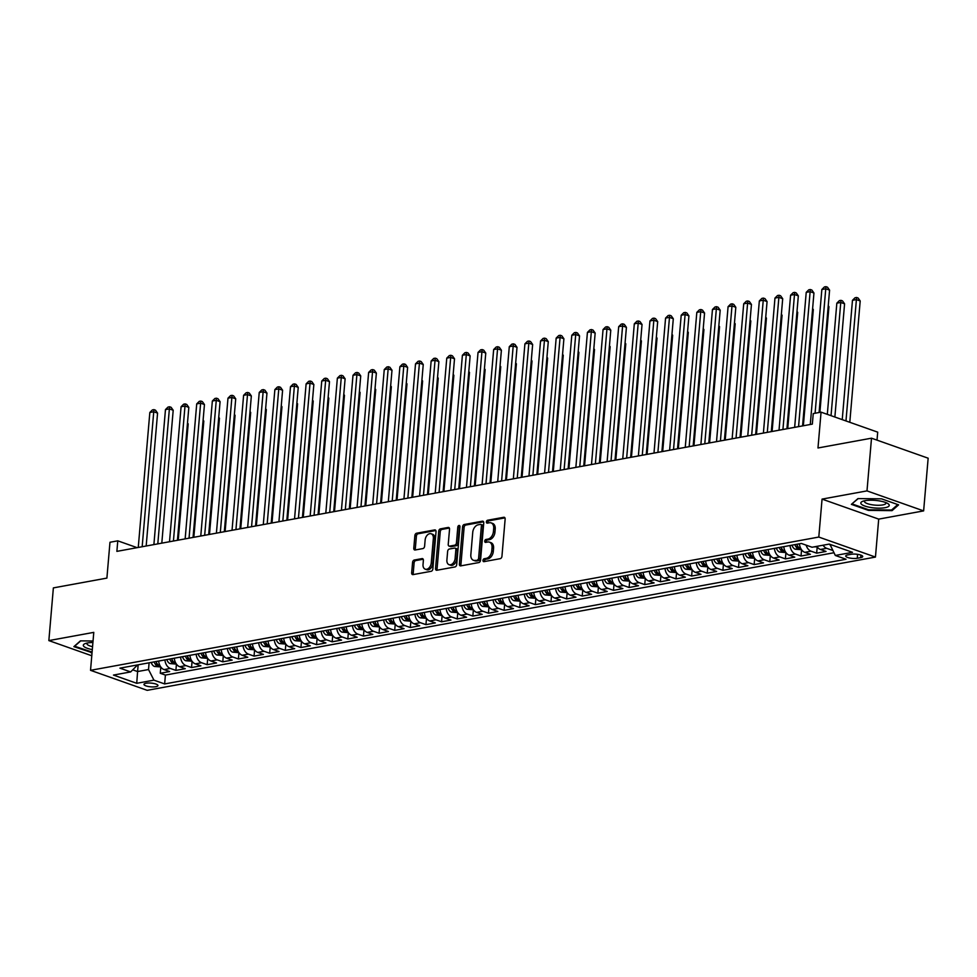 <?xml version="1.0" encoding="UTF-8"?>
<svg xmlns="http://www.w3.org/2000/svg" width="977" height="977" viewBox="0 0 977 977"><rect width="100%" height="100%" fill="white"/><g stroke="black" fill="none" stroke-linecap="round" stroke-linejoin="round"><path stroke-width="1.47" d="M482.992 560.383A1.514 1.014 -70.5 0 0 483.945 561.641L500.236 558.661A2.149 1.453 -70.5 0 0 501.946 556.304L505.146 519.056A2.149 1.453 -70.5 0 0 504.327 517.309A2.149 1.453 -70.5 0 0 503.79 517.273L487.486 520.252A1.514 1.014 -70.5 0 0 487.242 523.147L489.355 522.768A6.9 4.641 -70.5 0 1 491.077 522.878A6.9 4.641 -70.5 0 1 493.69 528.484L493.422 531.586A6.9 4.641 -70.5 0 1 487.95 539.109L485.838 539.499A1.514 1.014 -70.5 0 0 485.593 542.394L487.706 542.003A6.9 4.641 -70.5 0 1 489.428 542.125A6.9 4.641 -70.5 0 1 492.042 547.731L491.773 550.833A6.9 4.641 -70.5 0 1 486.302 558.356L484.189 558.746A1.514 1.014 -70.5 0 0 482.992 560.383M489.428 542.125L490.955 542.675A6.9 4.641 -70.5 0 1 493.568 548.268L493.312 551.37A6.9 4.641 -70.5 0 1 487.828 558.893L485.716 559.284A1.514 1.014 -70.5 0 0 484.568 561.519M504.95 517.883L489.025 520.79A1.514 1.014 -70.5 0 0 487.865 523.037M491.077 522.878L492.616 523.428A6.9 4.641 -70.5 0 1 495.217 529.033L494.96 532.135A6.9 4.641 -70.5 0 1 489.477 539.646L487.364 540.037A1.514 1.014 -70.5 0 0 486.216 542.284M155.844 686.697A7.022 1.869 -175.1 0 0 157.944 685.561A7.022 1.869 -175.1 0 0 153.731 683.46A7.022 1.869 -175.1 0 0 146.049 683.241A7.022 1.869 -175.1 0 0 143.949 684.364A7.022 1.869 -175.1 0 0 148.162 686.465A7.022 1.869 -175.1 0 0 155.844 686.697M414.285 560.029A2.149 1.453 -70.5 0 0 412.575 562.373L411.671 572.827A2.149 1.453 -70.5 0 0 412.489 574.574A2.149 1.453 -70.5 0 0 413.027 574.61L431.138 571.301A2.149 1.453 -70.5 0 0 432.848 568.956L436.035 531.708A2.149 1.453 -70.5 0 0 435.217 529.949A2.149 1.453 -70.5 0 0 434.68 529.913L416.581 533.222A2.149 1.453 -70.5 0 0 414.871 535.579L413.784 548.195A2.149 1.453 -70.5 0 0 414.602 549.953A2.149 1.453 -70.5 0 0 415.14 549.99L422.894 548.573A2.149 1.453 -70.5 0 0 424.604 546.216L425.142 539.963A5.764 3.884 -70.5 0 1 431.162 533.772A5.764 3.884 -70.5 0 1 433.348 538.461L431.248 562.984A5.764 3.884 -70.5 0 1 425.215 569.164A5.764 3.884 -70.5 0 1 423.029 564.486L423.383 560.395A2.149 1.453 -70.5 0 0 422.565 558.649A2.149 1.453 -70.5 0 0 422.027 558.612L414.285 560.029L415.811 560.566A2.149 1.453 -70.5 0 0 414.101 562.911L413.21 573.365A2.149 1.453 -70.5 0 0 413.405 574.549M866.99 490.894L822.06 499.113L878.702 519.117L923.631 510.898L866.99 490.894L871.508 438.185L817.981 447.979L821.059 412.147L813.243 413.576L812.339 424.116L116.874 551.37L117.777 540.831L109.974 542.259L106.896 578.103L53.369 587.898L48.85 640.594L91.777 655.762M822.06 499.113L818.799 537.057L90.531 670.32L93.78 632.375L48.85 640.594M459.385 564.095A2.149 1.453 -70.5 0 0 460.204 565.842A2.149 1.453 -70.5 0 0 460.741 565.878L478.84 562.569A2.149 1.453 -70.5 0 0 480.55 560.224L483.749 522.976A2.149 1.453 -70.5 0 0 482.931 521.217A2.149 1.453 -70.5 0 0 482.394 521.181L464.283 524.502A2.149 1.453 -70.5 0 0 462.573 526.847L459.385 564.095L460.912 564.633A2.149 1.453 -70.5 0 0 461.107 565.817M454.989 566.941L436.89 570.25A2.149 1.453 -70.5 0 1 436.34 570.214A2.149 1.453 -70.5 0 1 435.534 568.455L438.722 531.207A2.149 1.453 -70.5 0 1 440.432 528.862L448.174 527.446A2.149 1.453 -70.5 0 1 448.724 527.482A2.149 1.453 -70.5 0 1 449.542 529.229L448.235 544.336A2.149 1.453 -70.5 0 0 449.054 546.094A2.149 1.453 -70.5 0 0 449.603 546.131L454.732 545.19A2.149 1.453 -70.5 0 0 456.454 542.833L457.798 527.116A1.514 1.014 -70.5 0 1 459.947 526.713L456.699 564.584A2.149 1.453 -70.5 0 1 454.989 566.941M871.508 438.185L928.15 458.201L923.631 510.898M160.814 666.998L160.277 673.275L169.644 671.553L164.063 669.587L170.316 668.439A8.781 6.057 -100.4 0 1 164.918 659.915M176.434 664.14L175.897 670.405L185.276 668.695L179.695 666.717L185.948 665.581A8.781 6.057 -100.4 0 1 180.55 657.057M192.066 661.282L191.529 667.547L200.908 665.838L195.315 663.859L201.567 662.724A8.781 6.057 -100.4 0 1 196.169 654.199M207.698 658.413L207.161 664.69L216.54 662.98L210.947 661.002L217.199 659.854A8.781 6.057 -100.4 0 1 211.801 651.329M223.318 655.555L222.78 661.832L232.16 660.11L226.579 658.144L232.831 656.996A8.781 6.057 -100.4 0 1 227.433 648.472M238.95 652.697L238.412 658.974L247.792 657.252L242.198 655.286L248.451 654.138A8.781 6.057 -100.4 0 1 243.053 645.614M254.582 649.839L254.044 656.117L263.424 654.395L257.83 652.416L264.083 651.28A8.781 6.057 -100.4 0 1 258.685 642.756M270.214 646.982L269.676 653.247L279.043 651.537L273.462 649.558L279.715 648.423A8.781 6.057 -100.4 0 1 274.317 639.898M285.834 644.124L285.296 650.389L294.675 648.679L289.094 646.701L295.335 645.553A8.781 6.057 -100.4 0 1 289.949 637.041M301.466 641.254L300.928 647.531L310.307 645.821L304.714 643.843L310.967 642.695A8.781 6.057 -100.4 0 1 305.569 634.171M317.098 638.396L316.56 644.673L325.927 642.951L320.346 640.985L326.599 639.837A8.781 6.057 -100.4 0 1 321.201 631.313M332.717 635.538L332.18 641.816L341.559 640.094L335.978 638.128L342.219 636.98A8.781 6.057 -100.4 0 1 336.833 628.455M348.349 632.681L347.812 638.958L357.191 637.236L351.598 635.258L357.851 634.122A8.781 6.057 -100.4 0 1 352.453 625.598M363.981 629.823L363.444 636.088L372.823 634.378L367.23 632.4L373.483 631.264A8.781 6.057 -100.4 0 1 368.085 622.74M379.601 626.965L379.064 633.23L388.443 631.521L382.862 629.542L389.115 628.394A8.781 6.057 -100.4 0 1 383.717 619.882M395.233 624.095L394.696 630.373L404.075 628.663L398.482 626.684L404.734 625.536A8.781 6.057 -100.4 0 1 399.337 617.012M410.865 621.238L410.328 627.515L419.707 625.793L414.114 623.827L420.366 622.679A8.781 6.057 -100.4 0 1 414.969 614.154M426.497 618.38L425.948 624.657L435.327 622.935L429.746 620.969L435.998 619.821A8.781 6.057 -100.4 0 1 430.601 611.297M442.117 615.522L441.58 621.799L450.959 620.077L445.365 618.099L451.618 616.963A8.781 6.057 -100.4 0 1 446.22 608.439M457.749 612.664L457.212 618.929L466.591 617.22L460.997 615.241L467.25 614.106A8.781 6.057 -100.4 0 1 461.852 605.581M473.381 609.807L472.844 616.072L482.211 614.362L476.629 612.384L482.882 611.236A8.781 6.057 -100.4 0 1 477.484 602.724M489.001 606.937L488.463 613.214L497.843 611.504L492.261 609.526L498.502 608.378A8.781 6.057 -100.4 0 1 493.116 599.854M504.633 604.079L504.095 610.356L513.475 608.634L507.881 606.668L514.134 605.52A8.781 6.057 -100.4 0 1 508.736 596.996M520.265 601.221L519.727 607.499L529.094 605.777L523.513 603.81L529.766 602.662A8.781 6.057 -100.4 0 1 524.368 594.138M535.885 598.364L535.347 604.641L544.726 602.919L539.145 600.94L545.386 599.805A8.781 6.057 -100.4 0 1 540 591.28M551.516 595.506L550.979 601.771L560.358 600.061L554.765 598.083L561.018 596.947A8.781 6.057 -100.4 0 1 555.62 588.423M567.148 592.648L566.611 598.913L575.99 597.203L570.397 595.225L576.65 594.077A8.781 6.057 -100.4 0 1 571.252 585.565M582.768 589.778L582.231 596.055L591.61 594.346L586.029 592.367L592.282 591.219A8.781 6.057 -100.4 0 1 586.884 582.695M598.4 586.921L597.863 593.198L607.242 591.476L601.649 589.51L607.902 588.362A8.781 6.057 -100.4 0 1 602.504 579.837M614.032 584.063L613.495 590.34L622.874 588.618L617.281 586.652L623.534 585.504A8.781 6.057 -100.4 0 1 618.136 576.98M629.664 581.205L629.115 587.482L638.494 585.76L632.913 583.782L639.166 582.646A8.781 6.057 -100.4 0 1 633.768 574.122M645.284 578.347L644.747 584.612L654.126 582.903L648.533 580.924L654.785 579.788A8.781 6.057 -100.4 0 1 649.387 571.264M660.916 575.49L660.379 581.755L669.758 580.045L664.165 578.066L670.417 576.918A8.781 6.057 -100.4 0 1 665.019 568.406M676.548 572.62L676.011 578.897L685.378 577.187L679.797 575.209L686.049 574.061A8.781 6.057 -100.4 0 1 680.651 565.536M692.168 569.762L691.631 576.039L701.01 574.317L695.429 572.351L701.669 571.203A8.781 6.057 -100.4 0 1 696.283 562.679M707.8 566.904L707.263 573.181L716.642 571.46L711.048 569.493L717.301 568.345A8.781 6.057 -100.4 0 1 711.903 559.821M723.432 564.047L722.895 570.324L732.261 568.602L726.68 566.623L732.933 565.488A8.781 6.057 -100.4 0 1 727.535 556.963M739.052 561.189L738.514 567.454L747.893 565.744L742.312 563.766L748.565 562.63A8.781 6.057 -100.4 0 1 743.167 554.106M754.684 558.331L754.146 564.596L763.525 562.886L757.932 560.908L764.185 559.76A8.781 6.057 -100.4 0 1 758.787 551.248M770.316 555.461L769.778 561.738L779.157 560.029L773.564 558.05L779.817 556.902A8.781 6.057 -100.4 0 1 774.419 548.378M785.935 552.603L785.398 558.881L794.777 557.159L789.196 555.192L795.449 554.044A8.781 6.057 -100.4 0 1 790.051 545.52M801.567 549.746L801.03 556.023L810.409 554.301L804.816 552.335L811.069 551.187A8.781 6.057 -100.4 0 1 806.147 545.154M817.199 546.888L816.662 553.165L826.041 551.443L820.448 549.465A8.781 6.057 -100.4 0 1 816.845 546.363M851.187 554.289L847.755 554.912A6.802 1.807 -175.1 0 0 845.716 556.011A6.802 1.807 -175.1 0 0 849.807 558.038A6.802 1.807 -175.1 0 0 857.244 558.27L860.688 557.635A6.802 1.807 -175.1 0 0 862.715 556.536A6.802 1.807 -175.1 0 0 858.636 554.509A6.802 1.807 -175.1 0 0 851.187 554.289M818.799 537.057L875.453 557.073L147.173 690.336L90.531 670.32M160.277 673.275L165.406 675.083L164.637 683.937L846.033 559.247L835.323 555.461L829.962 544.348M164.637 683.937L153.926 680.151L136.731 683.302L113.466 675.07L130.662 671.932L119.939 668.146L801.335 543.456L812.046 547.242L829.241 544.091L852.506 552.323L835.323 555.461M832.343 549.636L832.294 550.295L826.701 548.329A8.781 6.057 -100.4 0 1 823.098 545.227M816.662 553.165L811.069 551.187M801.03 556.023L795.449 554.044M785.398 558.881L779.817 556.902M769.778 561.738L764.185 559.76M754.146 564.596L748.565 562.63M738.514 567.454L732.933 565.488M722.895 570.324L717.301 568.345M707.263 573.181L701.669 571.203M691.631 576.039L686.049 574.061M676.011 578.897L670.417 576.918M660.379 581.755L654.785 579.788M644.747 584.612L639.166 582.646M629.115 587.482L623.534 585.504M613.495 590.34L607.902 588.362M597.863 593.198L592.282 591.219M582.231 596.055L576.65 594.077M566.611 598.913L561.018 596.947M550.979 601.771L545.386 599.805M535.347 604.641L529.766 602.662M519.727 607.499L514.134 605.52M504.095 610.356L498.502 608.378M488.463 613.214L482.882 611.236M472.844 616.072L467.25 614.106M457.212 618.929L451.618 616.963M441.58 621.799L435.998 619.821M425.948 624.657L420.366 622.679M410.328 627.515L404.734 625.536M394.696 630.373L389.115 628.394M379.064 633.23L373.483 631.264M363.444 636.088L357.851 634.122M347.812 638.958L342.219 636.98M332.18 641.816L326.599 639.837M316.56 644.673L310.967 642.695M300.928 647.531L295.335 645.553M285.296 650.389L279.715 648.423M269.676 653.247L264.083 651.28M254.044 656.117L248.451 654.138M238.412 658.974L232.831 656.996M222.78 661.832L217.199 659.854M207.161 664.69L201.567 662.724M191.529 667.547L185.948 665.581M175.897 670.405L170.316 668.439M165.406 675.083L833.931 552.75M138.16 664.812L137.586 671.553L148.528 669.55L149.102 662.809M829.913 544.873L830.914 544.69M877.016 440.126L877.7 432.152L821.059 412.147M878.702 519.117L875.453 557.073M137.134 547.67L117.777 540.831M132.884 669.892L137.586 671.553L136.731 683.302M137.562 664.922L130.662 671.932M799.43 543.81A8.781 6.057 79.6 0 0 804.816 552.335M783.798 546.668A8.781 6.057 79.6 0 0 789.196 555.192M768.166 549.526A8.781 6.057 79.6 0 0 773.564 558.05M752.534 552.384A8.781 6.057 79.6 0 0 757.932 560.908M736.914 555.241A8.781 6.057 79.6 0 0 742.312 563.766M721.282 558.111A8.781 6.057 79.6 0 0 726.68 566.623M705.65 560.969A8.781 6.057 79.6 0 0 711.048 569.493M690.031 563.827A8.781 6.057 79.6 0 0 695.429 572.351M674.399 566.684A8.781 6.057 79.6 0 0 679.797 575.209M658.767 569.542A8.781 6.057 79.6 0 0 664.165 578.066M643.147 572.4A8.781 6.057 79.6 0 0 648.533 580.924M627.515 575.27A8.781 6.057 79.6 0 0 632.913 583.782M611.883 578.128A8.781 6.057 79.6 0 0 617.281 586.652M596.263 580.985A8.781 6.057 79.6 0 0 601.649 589.51M580.631 583.843A8.781 6.057 79.6 0 0 586.029 592.367M564.999 586.701A8.781 6.057 79.6 0 0 570.397 595.225M549.367 589.558A8.781 6.057 79.6 0 0 554.765 598.083M533.747 592.428A8.781 6.057 79.6 0 0 539.145 600.94M518.115 595.286A8.781 6.057 79.6 0 0 523.513 603.81M502.483 598.144A8.781 6.057 79.6 0 0 507.881 606.668M486.864 601.002A8.781 6.057 79.6 0 0 492.261 609.526M471.232 603.859A8.781 6.057 79.6 0 0 476.629 612.384M455.6 606.717A8.781 6.057 79.6 0 0 460.997 615.241M439.98 609.587A8.781 6.057 79.6 0 0 445.365 618.099M424.348 612.445A8.781 6.057 79.6 0 0 429.746 620.969M408.716 615.302A8.781 6.057 79.6 0 0 414.114 623.827M393.084 618.16A8.781 6.057 79.6 0 0 398.482 626.684M377.464 621.018A8.781 6.057 79.6 0 0 382.862 629.542M361.832 623.876A8.781 6.057 79.6 0 0 367.23 632.4M346.2 626.745A8.781 6.057 79.6 0 0 351.598 635.258M330.58 629.603A8.781 6.057 79.6 0 0 335.978 638.128M314.948 632.461A8.781 6.057 79.6 0 0 320.346 640.985M299.316 635.319A8.781 6.057 79.6 0 0 304.714 643.843M283.696 638.176A8.781 6.057 79.6 0 0 289.094 646.701M268.064 641.034A8.781 6.057 79.6 0 0 273.462 649.558M252.432 643.904A8.781 6.057 79.6 0 0 257.83 652.416M236.813 646.762A8.781 6.057 79.6 0 0 242.198 655.286M221.181 649.62A8.781 6.057 79.6 0 0 226.579 658.144M205.549 652.477A8.781 6.057 79.6 0 0 210.947 661.002M189.917 655.335A8.781 6.057 79.6 0 0 195.315 663.859M174.297 658.193A8.781 6.057 79.6 0 0 179.695 666.717M158.665 661.063A8.781 6.057 79.6 0 0 164.063 669.587M148.528 669.55L153.926 680.151M857.94 498.588L851.382 504.364L868.443 510.385L892.05 510.641L898.608 504.865L881.547 498.844L857.94 498.588M93.047 640.997L80.432 640.863L73.873 646.64L92.046 652.673M892.148 509.505L892.05 510.641M868.504 509.725L868.443 510.385M90.995 652.001L90.934 652.66M483.542 521.791L465.821 525.04A2.149 1.453 -70.5 0 0 464.112 527.385L460.912 564.633M477.399 559.98A1.514 1.014 -70.5 0 0 478.596 558.343L481.405 525.638A1.514 1.014 -70.5 0 0 480.452 524.393L478.229 524.796A6.9 4.641 -70.5 0 0 472.746 532.318L470.841 554.667A6.9 4.641 -70.5 0 0 473.442 560.273A6.9 4.641 -70.5 0 0 475.176 560.395L478.938 560.529A1.514 1.014 -70.5 0 0 480.134 558.881L478.596 558.343M481.979 524.93A1.514 1.014 -70.5 0 1 482.931 526.188L480.134 558.881M473.442 560.273L474.981 560.81A6.9 4.641 -70.5 0 0 476.703 560.932L475.176 560.395M478.938 560.529L476.703 560.932M449.335 528.056L441.958 529.4A2.149 1.453 -70.5 0 0 440.248 531.757L437.061 569.005A2.149 1.453 -70.5 0 0 437.256 570.177M449.054 546.094L450.592 546.631A2.149 1.453 -70.5 0 0 451.13 546.668L456.271 545.728A2.149 1.453 -70.5 0 0 457.981 543.383L459.324 527.653L457.798 527.116M459.935 526.334A1.514 1.014 -70.5 0 0 459.324 527.653M446.892 560.016A5.764 3.884 -70.5 0 0 449.078 564.694A5.764 3.884 -70.5 0 0 455.099 558.514L455.844 549.868A2.149 1.453 -70.5 0 0 455.026 548.121A2.149 1.453 -70.5 0 0 454.488 548.085L449.347 549.025A2.149 1.453 -70.5 0 0 447.637 551.37L446.892 560.016M449.078 564.694L450.617 565.243A5.764 3.884 -70.5 0 0 456.638 559.052L455.099 558.514M455.026 548.121L456.564 548.659A2.149 1.453 -70.5 0 1 457.37 550.417L456.638 559.052M423.188 559.223L415.811 560.566M425.215 569.164L426.754 569.713A5.764 3.884 -70.5 0 0 432.774 563.521L431.248 562.984M431.162 533.772L432.689 534.321A5.764 3.884 -70.5 0 1 434.875 538.999L432.774 563.521M435.84 530.523L418.107 533.772A2.149 1.453 -70.5 0 0 416.397 536.117L415.31 548.744A2.149 1.453 -70.5 0 0 415.518 549.917M849.795 422.296L860.2 300.953L856.377 299.597L852.469 300.318L842.235 419.622M845.972 420.94L856.585 297.484L858.111 298.022L860.2 300.953M852.469 300.318L855.022 297.765L856.585 297.484M819.092 412.502L829.583 290.132L825.76 288.789L815.087 413.234M821.852 289.497L824.405 286.945L825.968 286.664L825.76 288.789L821.852 289.497L810.275 424.494M825.968 286.664L827.495 287.201L829.583 290.132M884.979 507.71A14.264 3.798 -175.1 0 0 887.666 503.448A14.264 3.798 -175.1 0 0 865.085 500.676A14.264 3.798 -175.1 0 0 862.703 501.311A14.264 3.798 -175.1 0 0 866.33 506.513A14.264 3.798 -175.1 0 0 884.979 507.71M864.755 500.737A10.808 2.882 -175.1 0 0 864.437 501.348A10.808 2.882 -175.1 0 0 870.91 504.572A10.808 2.882 -175.1 0 0 882.732 504.926A10.808 2.882 -175.1 0 0 885.956 503.192A10.808 2.882 -175.1 0 0 885.748 502.544M852.176 503.656L858.233 498.588M897.753 504.572L891.561 510.031L868.687 509.786L852.152 503.949M92.913 642.487A14.264 3.798 -175.1 0 0 85.194 643.587A14.264 3.798 -175.1 0 0 83.753 646.322A14.264 3.798 -175.1 0 0 92.302 649.595M87.246 643.013A10.808 2.882 -175.1 0 0 86.929 643.623A10.808 2.882 -175.1 0 0 87.258 644.429A10.808 2.882 -175.1 0 0 92.559 646.676M92.094 652.074L74.643 646.224L80.725 640.863M814.012 546.888L817.151 546.827M834.871 417.02L844.58 303.81L840.745 302.467L836.837 303.175L827.311 414.346M831.036 415.665L840.953 300.342L842.492 300.879L844.58 303.81M836.837 303.175L839.39 300.623L840.953 300.342M801.531 549.685L795.205 549.196A5.813 4.018 -100.4 0 1 792.005 545.166M819.886 412.355L828.948 306.668L828.191 306.412M794.973 544.616A5.813 4.018 79.6 0 0 797.049 547.987L798.93 547.645A5.813 4.018 -100.4 0 1 796.853 544.274M828.252 305.691L828.948 306.668M785.899 552.542L779.585 552.054A5.813 4.018 -100.4 0 1 776.373 548.024M803.35 425.752L813.316 309.538L812.559 309.269M779.341 547.486A5.813 4.018 79.6 0 0 781.429 550.845L783.298 550.503A5.813 4.018 -100.4 0 1 781.221 547.132M812.62 308.561L813.316 309.538M770.267 555.4L763.953 554.912A5.813 4.018 -100.4 0 1 760.753 550.881M787.731 428.61L797.684 312.396L796.939 312.127M763.721 550.344A5.813 4.018 79.6 0 0 765.797 553.715L767.666 553.361A5.813 4.018 -100.4 0 1 765.589 550.002M797 311.419L797.684 312.396M802.569 425.899L813.951 293.002L810.128 291.647L798.563 426.631M806.22 292.355L808.773 289.815L810.336 289.522L810.128 291.647L806.22 292.355L794.655 427.352M810.336 289.522L811.875 290.059L813.951 293.002M786.937 428.756L798.331 295.86L794.496 294.504L782.931 429.489M790.588 295.225L793.153 292.673L794.716 292.379L794.496 294.504L790.588 295.225L779.023 430.21M794.716 292.379L796.243 292.929L798.331 295.86M771.305 431.614L782.699 298.718L778.877 297.362L767.299 432.359M774.969 298.083L777.521 295.53L779.084 295.249L778.877 297.362L774.969 298.083L763.391 433.067M779.084 295.249L780.611 295.787L782.699 298.718M755.673 434.484L767.067 301.575L763.245 300.22L751.667 435.217M759.337 300.94L761.889 298.388L763.452 298.107L763.245 300.22L759.337 300.94L747.759 435.925M763.452 298.107L764.991 298.644L767.067 301.575M754.635 558.27L748.321 557.782A5.813 4.018 -100.4 0 1 745.121 553.739M772.099 431.48L782.064 315.253L781.307 314.985M748.089 553.202A5.813 4.018 79.6 0 0 750.165 556.572L752.046 556.231A5.813 4.018 -100.4 0 1 749.97 552.86M781.368 314.276L782.064 315.253M740.053 437.342L751.447 304.433L747.613 303.078L736.047 438.075M743.705 303.798L746.269 301.246L747.832 300.965L747.613 303.078L743.705 303.798L732.139 438.783M747.832 300.965L749.359 301.502L751.447 304.433M739.015 561.128L732.701 560.639A5.813 4.018 -100.4 0 1 729.489 556.609M756.467 434.338L766.432 318.111L765.675 317.843M732.457 556.06A5.813 4.018 79.6 0 0 734.545 559.43L736.414 559.088A5.813 4.018 -100.4 0 1 734.338 555.718M765.736 317.134L766.432 318.111M724.421 440.2L735.815 307.291L731.993 305.948L720.415 440.932M728.085 306.656L730.637 304.103L732.2 303.823L731.993 305.948L728.085 306.656L716.507 441.653M732.2 303.823L733.727 304.36L735.815 307.291M723.383 563.985L717.069 563.497A5.813 4.018 -100.4 0 1 713.857 559.467M740.847 437.195L750.8 320.969L750.055 320.7M716.837 558.917A5.813 4.018 79.6 0 0 718.913 562.288L720.782 561.946A5.813 4.018 -100.4 0 1 718.706 558.575M750.104 319.992L750.8 320.969M708.789 443.057L720.183 310.161L716.361 308.805L704.783 443.79M712.453 309.514L715.005 306.973L716.568 306.68L716.361 308.805L712.453 309.514L700.875 444.511M716.568 306.68L718.107 307.218L720.183 310.161M707.751 566.843L701.437 566.355A5.813 4.018 -100.4 0 1 698.237 562.325M725.215 440.053L735.18 323.827L734.423 323.57M701.205 561.775A5.813 4.018 79.6 0 0 703.281 565.146L705.162 564.804A5.813 4.018 -100.4 0 1 703.074 561.433M734.484 322.85L735.18 323.827M693.169 445.915L704.564 313.019L700.729 311.663L689.164 446.648M696.821 312.384L699.385 309.831L700.949 309.538L700.729 311.663L696.821 312.384L685.256 447.368M700.949 309.538L702.475 310.088L704.564 313.019M692.131 569.701L685.817 569.212A5.813 4.018 -100.4 0 1 682.605 565.182M709.583 442.911L719.548 326.697L718.791 326.428M685.573 564.645A5.813 4.018 79.6 0 0 687.649 568.003L689.53 567.661A5.813 4.018 -100.4 0 1 687.454 564.291M718.852 325.72L719.548 326.697M677.537 448.773L688.932 315.876L685.109 314.521L673.532 449.518M681.201 315.241L683.753 312.689L685.317 312.408L685.109 314.521L681.201 315.241L669.624 450.226M685.317 312.408L686.843 312.945L688.932 315.876M676.499 572.559L670.185 572.082A5.813 4.018 -100.4 0 1 666.973 568.04M693.951 445.768L703.916 329.554L703.159 329.286M669.941 567.503A5.813 4.018 79.6 0 0 672.029 570.873L673.898 570.519A5.813 4.018 -100.4 0 1 671.822 567.161M703.22 328.577L703.916 329.554M661.905 451.643L673.3 318.734L669.477 317.378L657.9 452.375M665.569 318.099L668.121 315.547L669.685 315.266L669.477 317.378L665.569 318.099L653.992 453.084M669.685 315.266L671.211 315.803L673.3 318.734M660.867 575.429L654.553 574.94A5.813 4.018 -100.4 0 1 651.354 570.898M678.331 448.638L688.297 332.412L687.539 332.143M654.321 570.36A5.813 4.018 79.6 0 0 656.397 573.731L658.278 573.389A5.813 4.018 -100.4 0 1 656.19 570.018M687.6 331.435L688.297 332.412M646.286 454.5L657.68 321.592L653.845 320.236L642.28 455.233M649.937 320.957L652.489 318.404L654.053 318.123L653.845 320.236L649.937 320.957L638.372 455.941M654.053 318.123L655.591 318.661L657.68 321.592M645.247 578.286L638.921 577.798A5.813 4.018 -100.4 0 1 635.722 573.768M662.699 451.496L672.664 335.27L671.907 335.001M638.689 573.218A5.813 4.018 79.6 0 0 640.765 576.589L642.646 576.247A5.813 4.018 -100.4 0 1 640.57 572.876M671.968 334.293L672.664 335.27M630.653 457.358L642.048 324.449L638.213 323.106L626.648 458.091M634.317 323.814L636.87 321.262L638.433 320.981L638.213 323.106L634.317 323.814L622.74 458.811M638.433 320.981L639.959 321.518L642.048 324.449M629.615 581.144L623.302 580.656A5.813 4.018 -100.4 0 1 620.09 576.625M647.067 454.354L657.033 338.127L656.275 337.859M623.057 576.076A5.813 4.018 79.6 0 0 625.146 579.446L627.014 579.105A5.813 4.018 -100.4 0 1 624.938 575.734M656.336 337.15L657.033 338.127M615.021 460.216L626.416 327.319L622.593 325.964L611.016 460.949M618.685 326.672L621.238 324.132L622.801 323.839L622.593 325.964L618.685 326.672L607.108 461.669M622.801 323.839L624.327 324.376L626.416 327.319M613.983 584.002L607.67 583.513A5.813 4.018 -100.4 0 1 604.47 579.483M631.447 457.212L641.413 340.985L640.656 340.729M607.438 578.934A5.813 4.018 79.6 0 0 609.514 582.304L611.394 581.962A5.813 4.018 -100.4 0 1 609.306 578.592M640.717 340.008L641.413 340.985M599.389 463.074L610.784 330.177L606.961 328.822L595.384 463.806M603.053 329.542L605.606 326.99L607.169 326.697L606.961 328.822L603.053 329.542L591.488 464.527M607.169 326.697L608.708 327.246L610.784 330.177M598.364 586.859L592.038 586.371A5.813 4.018 -100.4 0 1 588.838 582.341M615.815 460.069L625.781 343.855L625.024 343.586M591.806 581.803A5.813 4.018 79.6 0 0 593.882 585.162L595.762 584.82A5.813 4.018 -100.4 0 1 593.686 581.449M625.085 342.878L625.781 343.855M583.77 465.944L595.164 333.035L591.329 331.679L579.764 466.676M587.421 332.4L589.986 329.847L591.549 329.567L591.329 331.679L587.421 332.4L575.856 467.385M591.549 329.567L593.076 330.104L595.164 333.035M582.732 589.717L576.418 589.241A5.813 4.018 -100.4 0 1 573.206 585.199M600.183 462.927L610.149 346.713L609.392 346.444M576.174 584.661A5.813 4.018 79.6 0 0 578.262 588.032L580.13 587.678A5.813 4.018 -100.4 0 1 578.054 584.319M609.453 345.736L610.149 346.713M568.138 468.801L579.532 335.893L575.709 334.537L564.132 469.534M571.801 335.258L574.354 332.705L575.917 332.424L575.709 334.537L571.801 335.258L560.224 470.242M575.917 332.424L577.444 332.962L579.532 335.893M567.1 592.587L560.786 592.099A5.813 4.018 -100.4 0 1 557.574 588.056M584.564 465.797L594.517 349.571L593.772 349.302M560.554 587.519A5.813 4.018 79.6 0 0 562.63 590.89L564.498 590.548A5.813 4.018 -100.4 0 1 562.422 587.177M593.833 348.594L594.517 349.571M552.506 471.659L563.9 338.75L560.077 337.407L548.5 472.392M556.169 338.115L558.722 335.563L560.285 335.282L560.077 337.407L556.169 338.115L544.592 473.1M560.285 335.282L561.824 335.819L563.9 338.75M551.468 595.445L545.154 594.956A5.813 4.018 -100.4 0 1 541.954 590.926M568.932 468.655L578.897 352.428L578.14 352.16M544.922 590.377A5.813 4.018 79.6 0 0 546.998 593.747L548.879 593.405A5.813 4.018 -100.4 0 1 546.802 590.035M578.201 351.451L578.897 352.428M536.886 474.517L548.28 341.608L544.445 340.265L532.88 475.249M540.537 340.973L543.102 338.421L544.665 338.14L544.445 340.265L540.537 340.973L528.972 475.97M544.665 338.14L546.192 338.677L548.28 341.608M535.848 598.303L529.534 597.814A5.813 4.018 -100.4 0 1 526.322 593.784M553.3 471.512L563.265 355.286L562.508 355.017M529.29 593.234A5.813 4.018 79.6 0 0 531.378 596.605L533.247 596.263A5.813 4.018 -100.4 0 1 531.17 592.892M562.569 354.309L563.265 355.286M521.254 477.374L532.648 344.478L528.826 343.122L517.248 478.107M524.918 343.831L527.47 341.291L529.033 340.997L528.826 343.122L524.918 343.831L513.34 478.828M529.033 340.997L530.56 341.547L532.648 344.478M520.216 601.16L513.902 600.672A5.813 4.018 -100.4 0 1 510.69 596.642M537.668 474.37L547.633 358.144L546.876 357.887M513.67 596.092A5.813 4.018 79.6 0 0 515.746 599.463L517.615 599.121A5.813 4.018 -100.4 0 1 515.538 595.75M546.937 357.167L547.633 358.144M505.622 480.232L517.016 347.336L513.194 345.98L501.616 480.965M509.286 346.701L511.838 344.148L513.401 343.855L513.194 345.98L509.286 346.701L497.708 481.685M513.401 343.855L514.94 344.405L517.016 347.336M504.584 604.018L498.27 603.53A5.813 4.018 -100.4 0 1 495.07 599.499M522.048 477.228L532.013 361.014L531.256 360.745M498.038 598.962A5.813 4.018 79.6 0 0 500.114 602.32L501.995 601.979A5.813 4.018 -100.4 0 1 499.906 598.62M531.317 360.037L532.013 361.014M490.002 483.102L501.396 350.193L497.562 348.838L485.996 483.835M493.654 349.558L496.218 347.006L497.781 346.725L497.562 348.838L493.654 349.558L482.088 484.543M497.781 346.725L499.308 347.262L501.396 350.193M488.964 606.876L482.638 606.399A5.813 4.018 -100.4 0 1 479.438 602.357M506.416 480.098L516.381 363.871L515.624 363.603M482.406 601.82A5.813 4.018 79.6 0 0 484.482 605.19L486.363 604.836A5.813 4.018 -100.4 0 1 484.287 601.478M515.685 362.894L516.381 363.871M474.37 485.96L485.764 353.051L481.942 351.696L470.364 486.693M478.034 352.416L480.586 349.864L482.149 349.583L481.942 351.696L478.034 352.416L466.456 487.401M482.149 349.583L483.676 350.12L485.764 353.051M473.332 609.746L467.018 609.257A5.813 4.018 -100.4 0 1 463.806 605.215M490.784 482.956L500.749 366.729L499.992 366.46M466.774 604.678A5.813 4.018 79.6 0 0 468.862 608.048L470.731 607.706A5.813 4.018 -100.4 0 1 468.655 604.336M500.053 365.752L500.749 366.729M458.738 488.818L470.132 355.909L466.31 354.566L454.732 489.55M462.402 355.274L464.954 352.721L466.517 352.441L466.31 354.566L462.402 355.274L450.824 490.259M466.517 352.441L468.044 352.978L470.132 355.909M457.7 612.603L451.386 612.115A5.813 4.018 -100.4 0 1 448.187 608.085M475.164 485.813L485.129 369.587L484.372 369.318M451.154 607.535A5.813 4.018 79.6 0 0 453.23 610.906L455.111 610.564A5.813 4.018 -100.4 0 1 453.023 607.193M484.433 368.61L485.129 369.587M443.118 491.675L454.513 358.767L450.678 357.423L439.113 492.408M446.77 358.132L449.322 355.579L450.885 355.298L450.678 357.423L446.77 358.132L435.205 493.129M450.885 355.298L452.424 355.836L454.513 358.767M442.08 615.461L435.754 614.973A5.813 4.018 -100.4 0 1 432.555 610.943M459.532 488.671L469.497 372.445L468.74 372.176M435.522 610.393A5.813 4.018 79.6 0 0 437.598 613.764L439.479 613.422A5.813 4.018 -100.4 0 1 437.403 610.051M468.801 371.468L469.497 372.445M426.448 618.319L420.134 617.83A5.813 4.018 -100.4 0 1 416.923 613.8M443.9 491.529L453.865 375.302L453.108 375.046M419.89 613.251A5.813 4.018 79.6 0 0 421.979 616.621L423.847 616.279A5.813 4.018 -100.4 0 1 421.771 612.909M453.169 374.338L453.865 375.302M410.816 621.177L404.502 620.688A5.813 4.018 -100.4 0 1 401.303 616.658M428.28 494.386L438.233 378.172L437.488 377.904M404.27 616.121A5.813 4.018 79.6 0 0 406.347 619.479L408.227 619.137A5.813 4.018 -100.4 0 1 406.139 615.779M437.549 377.195L438.233 378.172M427.486 494.533L438.881 361.637L435.046 360.281L423.481 495.266M431.15 360.989L433.703 358.449L435.266 358.156L435.046 360.281L431.15 360.989L419.573 495.986M435.266 358.156L436.792 358.706L438.881 361.637M411.854 497.391L423.249 364.494L419.426 363.139L407.849 498.123M415.518 363.859L418.071 361.307L419.634 361.014L419.426 363.139L415.518 363.859L403.941 498.844M419.634 361.014L421.16 361.563L423.249 364.494M396.222 500.261L407.617 367.352L403.794 365.996L392.217 500.993M399.886 366.717L402.439 364.165L404.002 363.884L403.794 365.996L399.886 366.717L388.321 501.702M404.002 363.884L405.54 364.421L407.617 367.352M395.197 624.034L388.87 623.558A5.813 4.018 -100.4 0 1 385.671 619.516M412.648 497.256L422.614 381.03L421.856 380.761M388.638 618.978A5.813 4.018 79.6 0 0 390.715 622.349L392.595 622.007A5.813 4.018 -100.4 0 1 390.519 618.636M421.917 380.053L422.614 381.03M380.603 503.118L391.997 370.21L388.162 368.854L376.597 503.851M384.254 369.575L386.819 367.022L388.382 366.741L388.162 368.854L384.254 369.575L372.689 504.559M388.382 366.741L389.908 367.279L391.997 370.21M379.565 626.904L373.251 626.416A5.813 4.018 -100.4 0 1 370.039 622.373M397.016 500.114L406.982 383.888L406.224 383.619M373.006 621.836A5.813 4.018 79.6 0 0 375.095 625.207L376.963 624.865A5.813 4.018 -100.4 0 1 374.887 621.494M406.285 382.911L406.982 383.888M364.971 505.976L376.365 373.067L372.542 371.724L360.965 506.709M368.634 372.432L371.187 369.88L372.75 369.599L372.542 371.724L368.634 372.432L357.057 507.417M372.75 369.599L374.276 370.136L376.365 373.067M363.933 629.762L357.619 629.273A5.813 4.018 -100.4 0 1 354.407 625.243M381.396 502.972L391.35 386.745L390.605 386.477M357.387 624.694A5.813 4.018 79.6 0 0 359.463 628.064L361.331 627.722A5.813 4.018 -100.4 0 1 359.255 624.352M390.666 385.768L391.35 386.745M349.339 508.834L360.733 375.925L356.91 374.582L345.333 509.567M353.002 375.29L355.555 372.75L357.118 372.457L356.91 374.582L353.002 375.29L341.425 510.287M357.118 372.457L358.657 372.994L360.733 375.925M348.3 632.62L341.987 632.131A5.813 4.018 -100.4 0 1 338.787 628.101M365.764 505.83L375.73 389.603L374.973 389.334M341.755 627.552A5.813 4.018 79.6 0 0 343.831 630.922L345.711 630.58A5.813 4.018 -100.4 0 1 343.623 627.21M375.034 388.626L375.73 389.603M333.719 511.692L345.113 378.795L341.278 377.44L329.713 512.424M337.37 378.148L339.935 375.608L341.498 375.315L341.278 377.44L337.37 378.148L325.805 513.145M341.498 375.315L343.025 375.864L345.113 378.795M332.681 635.477L326.367 634.989A5.813 4.018 -100.4 0 1 323.155 630.959M350.132 508.687L360.098 392.461L359.341 392.204M326.123 630.409A5.813 4.018 79.6 0 0 328.199 633.78L330.079 633.438A5.813 4.018 -100.4 0 1 328.003 630.067M359.402 391.496L360.098 392.461M318.087 514.549L329.481 381.653L325.659 380.297L314.081 515.282M321.751 381.018L324.303 378.465L325.866 378.172L325.659 380.297L321.751 381.018L310.173 516.003M325.866 378.172L327.393 378.722L329.481 381.653M317.049 638.335L310.735 637.847A5.813 4.018 -100.4 0 1 307.523 633.817M334.5 511.545L344.466 395.331L343.709 395.062M310.503 633.279A5.813 4.018 79.6 0 0 312.579 636.638L314.447 636.296A5.813 4.018 -100.4 0 1 312.371 632.937M343.77 394.354L344.466 395.331M302.455 517.419L313.849 384.511L310.027 383.155L298.449 518.152M306.119 383.876L308.671 381.323L310.234 381.042L310.027 383.155L306.119 383.876L294.541 518.86M310.234 381.042L311.773 381.58L313.849 384.511M301.417 641.193L295.103 640.717A5.813 4.018 -100.4 0 1 291.903 636.674M318.881 514.415L328.846 398.189L328.089 397.92M294.871 636.137A5.813 4.018 79.6 0 0 296.947 639.508L298.828 639.166A5.813 4.018 -100.4 0 1 296.739 635.795M328.15 397.212L328.846 398.189M286.835 520.277L298.229 387.368L294.395 386.013L282.829 521.01M290.487 386.733L293.051 384.181L294.602 383.9L294.395 386.013L290.487 386.733L278.921 521.718M294.602 383.9L296.141 384.437L298.229 387.368M285.797 644.063L279.471 643.574A5.813 4.018 -100.4 0 1 276.271 639.532M303.249 517.273L313.214 401.046L312.457 400.778M279.239 638.995A5.813 4.018 79.6 0 0 281.315 642.365L283.196 642.023A5.813 4.018 -100.4 0 1 281.12 638.653M312.518 400.069L313.214 401.046M271.203 523.135L282.597 390.226L278.775 388.883L267.197 523.867M274.867 389.591L277.419 387.039L278.982 386.758L278.775 388.883L274.867 389.591L263.289 524.576M278.982 386.758L280.509 387.295L282.597 390.226M270.165 646.921L263.851 646.432A5.813 4.018 -100.4 0 1 260.639 642.402M287.617 520.13L297.582 403.904L296.825 403.635M263.607 641.852A5.813 4.018 79.6 0 0 265.695 645.223L267.564 644.881A5.813 4.018 -100.4 0 1 265.488 641.51M296.886 402.927L297.582 403.904M255.571 525.992L266.965 393.084L263.143 391.74L251.565 526.725M259.235 392.449L261.787 389.908L263.35 389.615L263.143 391.74L259.235 392.449L247.657 527.446M263.35 389.615L264.877 390.153L266.965 393.084M254.533 649.778L248.219 649.29A5.813 4.018 -100.4 0 1 245.019 645.26M271.997 522.988L281.962 406.762L281.205 406.493M247.987 644.71A5.813 4.018 79.6 0 0 250.063 648.081L251.944 647.739A5.813 4.018 -100.4 0 1 249.856 644.368M281.266 405.785L281.962 406.762M239.951 528.85L251.345 395.954L247.511 394.598L235.945 529.583M243.603 395.306L246.155 392.766L247.718 392.473L247.511 394.598L243.603 395.306L232.037 530.303M247.718 392.473L249.257 393.023L251.345 395.954M238.913 652.636L232.587 652.147A5.813 4.018 -100.4 0 1 229.387 648.117M256.365 525.846L266.33 409.632L265.573 409.363M232.355 647.568A5.813 4.018 79.6 0 0 234.431 650.938L236.312 650.597A5.813 4.018 -100.4 0 1 234.236 647.226M265.634 408.655L266.33 409.632M224.319 531.708L235.713 398.811L231.879 397.456L220.314 532.441M227.983 398.176L230.535 395.624L232.099 395.331L231.879 397.456L227.983 398.176L216.405 533.161M232.099 395.331L233.625 395.88L235.713 398.811M223.281 655.494L216.967 655.005A5.813 4.018 -100.4 0 1 213.755 650.975M240.733 528.704L250.698 412.489L249.941 412.221M216.723 650.438A5.813 4.018 79.6 0 0 218.811 653.796L220.68 653.454A5.813 4.018 -100.4 0 1 218.604 650.096M250.002 411.512L250.698 412.489M208.687 534.578L220.081 401.669L216.259 400.314L204.681 535.311M212.351 401.034L214.903 398.482L216.467 398.201L216.259 400.314L212.351 401.034L200.773 536.019M216.467 398.201L217.993 398.738L220.081 401.669M207.649 658.351L201.335 657.875A5.813 4.018 -100.4 0 1 198.136 653.833M225.113 531.573L235.066 415.347L234.321 415.078M201.103 653.295A5.813 4.018 79.6 0 0 203.179 656.666L205.06 656.324A5.813 4.018 -100.4 0 1 202.972 652.954M234.382 414.37L235.066 415.347M193.055 537.435L204.449 404.527L200.627 403.171L189.049 538.168M196.719 403.892L199.271 401.339L200.835 401.058L200.627 403.171L196.719 403.892L185.154 538.877M200.835 401.058L202.373 401.596L204.449 404.527M192.029 661.221L185.703 660.733A5.813 4.018 -100.4 0 1 182.504 656.691M209.481 534.431L219.446 418.205L218.689 417.936M185.471 656.153A5.813 4.018 79.6 0 0 187.547 659.524L189.428 659.182A5.813 4.018 -100.4 0 1 187.352 655.811M218.75 417.228L219.446 418.205M177.435 540.293L188.83 407.385L184.995 406.041L173.43 541.026M181.087 406.75L183.652 404.197L185.215 403.916L184.995 406.041L181.087 406.75L169.522 541.746M185.215 403.916L186.741 404.454L188.83 407.385M176.397 664.079L170.083 663.591A5.813 4.018 -100.4 0 1 166.872 659.56M193.849 537.289L203.814 421.063L203.057 420.794M169.839 659.011A5.813 4.018 79.6 0 0 171.928 662.382L173.796 662.04A5.813 4.018 -100.4 0 1 171.72 658.669M203.118 420.086L203.814 421.063M161.803 543.151L173.198 410.242L169.375 408.899L157.798 543.884M165.467 409.607L168.02 407.067L169.583 406.774L169.375 408.899L165.467 409.607L153.89 544.604M169.583 406.774L171.109 407.311L173.198 410.242M160.765 666.937L154.451 666.448A5.813 4.018 -100.4 0 1 151.24 662.418M178.229 540.147L188.182 423.92L187.437 423.664M154.219 661.869A5.813 4.018 79.6 0 0 156.296 665.239L158.164 664.897A5.813 4.018 -100.4 0 1 156.088 661.527M187.486 422.943L188.182 423.92M146.171 546.009L157.566 413.112L153.743 411.757L142.166 546.741M149.835 412.465L152.388 409.925L153.951 409.632L153.743 411.757L149.835 412.465L138.258 547.462M153.951 409.632L155.49 410.181L157.566 413.112M820.448 549.465L826.701 548.329M860.896 555.119L860.688 557.635M857.586 554.325L857.244 558.27M487.828 558.893L486.302 558.356M493.312 551.37L491.773 550.833M493.568 548.268L492.042 547.731M487.364 540.037L485.838 539.499M489.477 539.646L487.95 539.109M494.96 532.135L493.422 531.586M495.217 529.033L493.69 528.484M489.025 520.79L487.486 520.252M504.767 517.615L503.79 517.273M485.716 559.284L484.189 558.746M464.112 527.385L462.573 526.847M465.821 525.04L464.283 524.502M483.371 521.535L482.394 521.181M482.931 526.188L481.405 525.638M437.061 569.005L435.534 568.455M440.248 531.757L438.722 531.207M441.958 529.4L440.432 528.862M449.164 527.788L448.174 527.446M451.13 546.668L449.603 546.131M456.271 545.728L454.732 545.19M457.981 543.383L456.454 542.833M457.37 550.417L455.844 549.868M423.017 558.954L422.027 558.612M434.875 538.999L433.348 538.461M415.31 548.744L413.784 548.195M416.397 536.117L414.871 535.579M418.107 533.772L416.581 533.222M435.669 530.267L434.68 529.913M413.21 573.365L411.671 572.827M414.101 562.911L412.575 562.373M795.327 549.221L800.664 548.244M797.269 545.422L797.049 547.987M779.695 552.078L785.032 551.101M781.649 548.28L781.429 550.845M764.063 554.936L769.4 553.959M766.017 551.138L765.797 553.715M748.443 557.794L753.78 556.817M750.385 554.008L750.165 556.572M732.811 560.664L738.148 559.687M734.765 556.866L734.545 559.43M717.179 563.521L722.516 562.544M719.133 559.723L718.913 562.288M701.559 566.379L706.884 565.402M703.501 562.581L703.281 565.146M685.927 569.237L691.264 568.26M687.869 565.439L687.649 568.003M670.295 572.095L675.632 571.118M672.249 568.296L672.029 570.873M654.675 574.952L660 573.975M656.617 571.166L656.397 573.731M639.043 577.822L644.38 576.845M640.985 574.024L640.765 576.589M623.411 580.68L628.748 579.703M625.365 576.882L625.146 579.446M607.779 583.538L613.116 582.561M609.733 579.74L609.514 582.304M592.16 586.395L597.497 585.418M594.101 582.597L593.882 585.162M576.528 589.253L581.865 588.276M578.482 585.455L578.262 588.032M560.896 592.111L566.233 591.134M562.85 588.325L562.63 590.89M545.276 594.981L550.613 594.004M547.218 591.183L546.998 593.747M529.644 597.839L534.981 596.862M531.598 594.04L531.378 596.605M514.012 600.696L519.349 599.719M515.966 596.898L515.746 599.463M498.392 603.554L503.717 602.577M500.334 599.756L500.114 602.32M482.76 606.412L488.097 605.435M484.702 602.614L484.482 605.19M467.128 609.269L472.465 608.305M469.082 605.484L468.862 608.048M451.508 612.139L456.833 611.162M453.45 608.341L453.23 610.906M435.876 614.997L441.213 614.02M437.818 611.199L437.598 613.764M420.244 617.855L425.581 616.878M422.198 614.057L421.979 616.621M404.612 620.713L409.949 619.736M406.566 616.914L406.347 619.479M388.993 623.57L394.329 622.593M390.934 619.772L390.715 622.349M373.361 626.428L378.697 625.463M375.315 622.642L375.095 625.207M357.729 629.298L363.065 628.321M359.683 625.5L359.463 628.064M342.109 632.156L347.433 631.179M344.051 628.358L343.831 630.922M326.477 635.013L331.814 634.036M328.431 631.215L328.199 633.78M310.845 637.871L316.182 636.894M312.799 634.073L312.579 636.638M295.225 640.729L300.55 639.752M297.167 636.931L296.947 639.508M279.593 643.587L284.93 642.622M281.535 639.801L281.315 642.365M263.961 646.456L269.298 645.479M265.915 642.658L265.695 645.223M248.341 649.314L253.666 648.337M250.283 645.516L250.063 648.081M232.709 652.172L238.046 651.195M234.651 648.374L234.431 650.938M217.077 655.03L222.414 654.053M219.031 651.232L218.811 653.796M201.445 657.887L206.782 656.91M203.399 654.089L203.179 656.666M185.825 660.745L191.162 659.78M187.767 656.959L187.547 659.524M170.193 663.615L175.53 662.638M172.147 659.817L171.928 662.382M154.561 666.473L159.898 665.496M156.515 662.675L156.296 665.239M482.357 524.954L480.831 524.417"/></g></svg>
